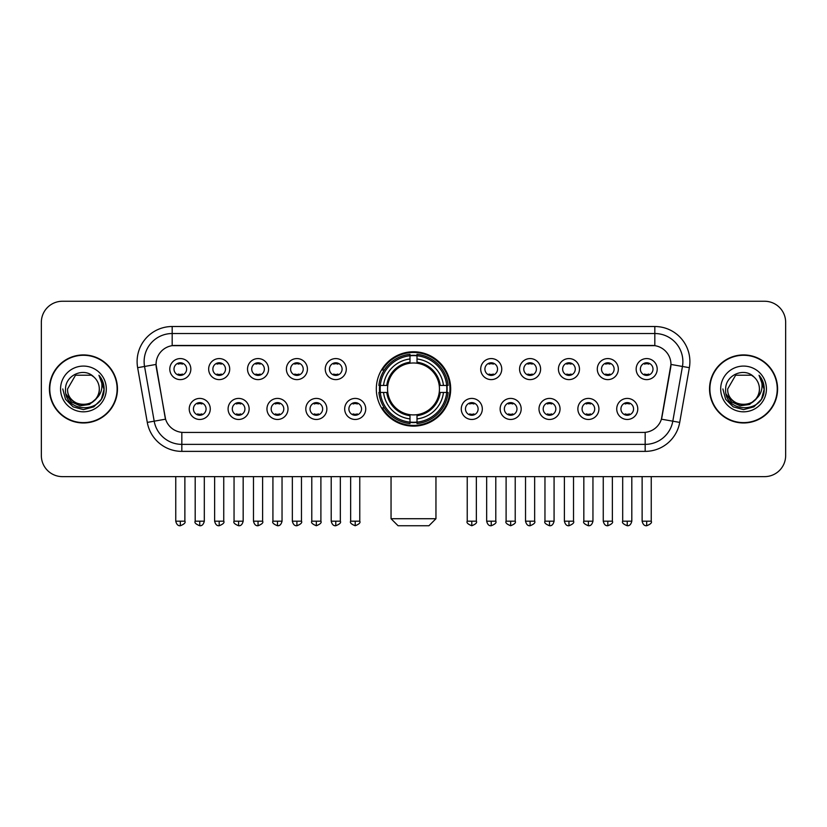 <?xml version="1.0" encoding="UTF-8"?>
<svg xmlns="http://www.w3.org/2000/svg" width="827" height="827" viewBox="0 0 827 827"><rect width="100%" height="100%" fill="white"/><g stroke="black" fill="none" stroke-linecap="round" stroke-linejoin="round"><path stroke-width="1.24" d="M376.316 388.948A37.184 37.184 0 0 0 413.5 426.122A37.184 37.184 0 0 0 450.684 388.948A37.184 37.184 0 0 0 413.5 351.764A37.184 37.184 0 0 0 376.316 388.948M249.134 408.941A10.524 10.524 0 0 1 238.61 419.465A10.524 10.524 0 0 1 228.087 408.941A10.524 10.524 0 0 1 238.61 398.418A10.524 10.524 0 0 1 249.134 408.941M232.304 408.941A6.316 6.316 0 0 0 238.61 415.257A6.316 6.316 0 0 0 244.926 408.941A6.316 6.316 0 0 0 238.61 402.625A6.316 6.316 0 0 0 232.304 408.941M288.003 408.941A10.524 10.524 0 0 1 277.479 419.465A10.524 10.524 0 0 1 266.956 408.941A10.524 10.524 0 0 1 277.479 398.418A10.524 10.524 0 0 1 288.003 408.941M271.163 408.941A6.316 6.316 0 0 0 277.479 415.257A6.316 6.316 0 0 0 283.795 408.941A6.316 6.316 0 0 0 277.479 402.625A6.316 6.316 0 0 0 271.163 408.941M326.861 408.941A10.524 10.524 0 0 1 316.338 419.465A10.524 10.524 0 0 1 305.814 408.941A10.524 10.524 0 0 1 316.338 398.418A10.524 10.524 0 0 1 326.861 408.941M310.032 408.941A6.316 6.316 0 0 0 316.338 415.257A6.316 6.316 0 0 0 322.654 408.941A6.316 6.316 0 0 0 316.338 402.625A6.316 6.316 0 0 0 310.032 408.941M365.73 408.941A10.524 10.524 0 0 1 355.207 419.465A10.524 10.524 0 0 1 344.683 408.941A10.524 10.524 0 0 1 355.207 398.418A10.524 10.524 0 0 1 365.73 408.941M348.891 408.941A6.316 6.316 0 0 0 355.207 415.257A6.316 6.316 0 0 0 361.523 408.941A6.316 6.316 0 0 0 355.207 402.625A6.316 6.316 0 0 0 348.891 408.941M482.317 408.941A10.524 10.524 0 0 1 471.793 419.465A10.524 10.524 0 0 1 461.27 408.941A10.524 10.524 0 0 1 471.793 398.418A10.524 10.524 0 0 1 482.317 408.941M465.477 408.941A6.316 6.316 0 0 0 471.793 415.257A6.316 6.316 0 0 0 478.109 408.941A6.316 6.316 0 0 0 471.793 402.625A6.316 6.316 0 0 0 465.477 408.941M521.186 408.941A10.524 10.524 0 0 1 510.662 419.465A10.524 10.524 0 0 1 500.139 408.941A10.524 10.524 0 0 1 510.662 398.418A10.524 10.524 0 0 1 521.186 408.941M504.346 408.941A6.316 6.316 0 0 0 510.662 415.257A6.316 6.316 0 0 0 516.968 408.941A6.316 6.316 0 0 0 510.662 402.625A6.316 6.316 0 0 0 504.346 408.941M560.044 408.941A10.524 10.524 0 0 1 549.521 419.465A10.524 10.524 0 0 1 538.997 408.941A10.524 10.524 0 0 1 549.521 398.418A10.524 10.524 0 0 1 560.044 408.941M543.205 408.941A6.316 6.316 0 0 0 549.521 415.257A6.316 6.316 0 0 0 555.837 408.941A6.316 6.316 0 0 0 549.521 402.625A6.316 6.316 0 0 0 543.205 408.941M598.913 408.941A10.524 10.524 0 0 1 588.39 419.465A10.524 10.524 0 0 1 577.866 408.941A10.524 10.524 0 0 1 588.39 398.418A10.524 10.524 0 0 1 598.913 408.941M582.074 408.941A6.316 6.316 0 0 0 588.39 415.257A6.316 6.316 0 0 0 594.696 408.941A6.316 6.316 0 0 0 588.39 402.625A6.316 6.316 0 0 0 582.074 408.941M637.772 408.941A10.524 10.524 0 0 1 627.248 419.465A10.524 10.524 0 0 1 616.725 408.941A10.524 10.524 0 0 1 627.248 398.418A10.524 10.524 0 0 1 637.772 408.941M620.932 408.941A6.316 6.316 0 0 0 627.248 415.257A6.316 6.316 0 0 0 633.565 408.941A6.316 6.316 0 0 0 627.248 402.625A6.316 6.316 0 0 0 620.932 408.941M210.275 408.941A10.524 10.524 0 0 1 199.752 419.465A10.524 10.524 0 0 1 189.228 408.941A10.524 10.524 0 0 1 199.752 398.418A10.524 10.524 0 0 1 210.275 408.941M193.435 408.941A6.316 6.316 0 0 0 199.752 415.257A6.316 6.316 0 0 0 206.068 408.941A6.316 6.316 0 0 0 199.752 402.625A6.316 6.316 0 0 0 193.435 408.941M229.71 369.09A10.524 10.524 0 0 1 219.186 379.614A10.524 10.524 0 0 1 208.662 369.09A10.524 10.524 0 0 1 219.186 358.577A10.524 10.524 0 0 1 229.71 369.09M212.87 369.09A6.316 6.316 0 0 0 219.186 375.406A6.316 6.316 0 0 0 225.492 369.09A6.316 6.316 0 0 0 219.186 362.784A6.316 6.316 0 0 0 212.87 369.09M268.568 369.09A10.524 10.524 0 0 1 258.045 379.614A10.524 10.524 0 0 1 247.521 369.09A10.524 10.524 0 0 1 258.045 358.577A10.524 10.524 0 0 1 268.568 369.09M251.728 369.09A6.316 6.316 0 0 0 258.045 375.406A6.316 6.316 0 0 0 264.361 369.09A6.316 6.316 0 0 0 258.045 362.784A6.316 6.316 0 0 0 251.728 369.09M307.427 369.09A10.524 10.524 0 0 1 296.914 379.614A10.524 10.524 0 0 1 286.39 369.09A10.524 10.524 0 0 1 296.914 358.577A10.524 10.524 0 0 1 307.427 369.09M290.597 369.09A6.316 6.316 0 0 0 296.914 375.406A6.316 6.316 0 0 0 303.22 369.09A6.316 6.316 0 0 0 296.914 362.784A6.316 6.316 0 0 0 290.597 369.09M346.296 369.09A10.524 10.524 0 0 1 335.772 379.614A10.524 10.524 0 0 1 325.249 369.09A10.524 10.524 0 0 1 335.772 358.577A10.524 10.524 0 0 1 346.296 369.09M329.456 369.09A6.316 6.316 0 0 0 335.772 375.406A6.316 6.316 0 0 0 342.089 369.09A6.316 6.316 0 0 0 335.772 362.784A6.316 6.316 0 0 0 329.456 369.09M501.751 369.09A10.524 10.524 0 0 1 491.228 379.614A10.524 10.524 0 0 1 480.704 369.09A10.524 10.524 0 0 1 491.228 358.577A10.524 10.524 0 0 1 501.751 369.09M484.911 369.09A6.316 6.316 0 0 0 491.228 375.406A6.316 6.316 0 0 0 497.544 369.09A6.316 6.316 0 0 0 491.228 362.784A6.316 6.316 0 0 0 484.911 369.09M540.61 369.09A10.524 10.524 0 0 1 530.086 379.614A10.524 10.524 0 0 1 519.573 369.09A10.524 10.524 0 0 1 530.086 358.577A10.524 10.524 0 0 1 540.61 369.09M523.78 369.09A6.316 6.316 0 0 0 530.086 375.406A6.316 6.316 0 0 0 536.403 369.09A6.316 6.316 0 0 0 530.086 362.784A6.316 6.316 0 0 0 523.78 369.09M579.479 369.09A10.524 10.524 0 0 1 568.955 379.614A10.524 10.524 0 0 1 558.432 369.09A10.524 10.524 0 0 1 568.955 358.577A10.524 10.524 0 0 1 579.479 369.09M562.639 369.09A6.316 6.316 0 0 0 568.955 375.406A6.316 6.316 0 0 0 575.272 369.09A6.316 6.316 0 0 0 568.955 362.784A6.316 6.316 0 0 0 562.639 369.09M618.338 369.09A10.524 10.524 0 0 1 607.814 379.614A10.524 10.524 0 0 1 597.29 369.09A10.524 10.524 0 0 1 607.814 358.577A10.524 10.524 0 0 1 618.338 369.09M601.508 369.09A6.316 6.316 0 0 0 607.814 375.406A6.316 6.316 0 0 0 614.13 369.09A6.316 6.316 0 0 0 607.814 362.784A6.316 6.316 0 0 0 601.508 369.09M657.207 369.09A10.524 10.524 0 0 1 646.683 379.614A10.524 10.524 0 0 1 636.159 369.09A10.524 10.524 0 0 1 646.683 358.577A10.524 10.524 0 0 1 657.207 369.09M640.367 369.09A6.316 6.316 0 0 0 646.683 375.406A6.316 6.316 0 0 0 652.999 369.09A6.316 6.316 0 0 0 646.683 362.784A6.316 6.316 0 0 0 640.367 369.09M190.841 369.09A10.524 10.524 0 0 1 180.317 379.614A10.524 10.524 0 0 1 169.793 369.09A10.524 10.524 0 0 1 180.317 358.577A10.524 10.524 0 0 1 190.841 369.09M174.001 369.09A6.316 6.316 0 0 0 180.317 375.406A6.316 6.316 0 0 0 186.633 369.09A6.316 6.316 0 0 0 180.317 362.784A6.316 6.316 0 0 0 174.001 369.09M147.289 422.401L137.644 367.684A35.075 35.075 0 0 1 172.181 326.51L654.819 326.51A35.075 35.075 0 0 1 689.356 367.684L679.711 422.401A35.075 35.075 0 0 1 645.174 451.377L181.826 451.377A35.075 35.075 0 0 1 147.289 422.401L165.576 419.175L156.334 367.684A18.938 18.938 0 0 1 174.983 345.459L652.017 345.459A18.938 18.938 0 0 1 670.666 367.684L662.003 416.787A18.938 18.938 0 0 1 643.354 432.438L183.646 432.438A18.938 18.938 0 0 1 164.997 416.787L156.045 364.438L144.549 366.464A28.056 28.056 0 0 1 172.181 333.529L654.819 333.529A28.056 28.056 0 0 1 682.451 366.464L672.806 421.181A28.056 28.056 0 0 1 645.174 444.368L181.826 444.368A28.056 28.056 0 0 1 154.194 421.181L144.549 366.464A28.056 28.056 0 0 1 144.125 361.585M379.655 392.453A34.021 34.021 0 0 1 379.655 385.444M49.413 388.948A34.021 34.021 0 0 0 83.444 422.969A34.021 34.021 0 0 0 117.465 388.948A34.021 34.021 0 0 0 83.444 354.928A34.021 34.021 0 0 0 49.413 388.948M709.535 388.948A34.021 34.021 0 0 0 743.556 422.969A34.021 34.021 0 0 0 777.587 388.948A34.021 34.021 0 0 0 743.556 354.928A34.021 34.021 0 0 0 709.535 388.948M172.181 326.51L172.181 345.665L654.819 345.665L654.819 326.51M156.045 364.397L156.251 361.585M643.354 432.438L183.646 432.438M689.356 367.684L670.955 364.438L661.424 419.175L679.711 422.401M662.003 416.787L661.889 417.387M165.111 417.387L164.997 416.787M785.65 322.303A21.047 21.047 0 0 0 764.603 301.255L62.397 301.255A21.047 21.047 0 0 0 41.35 322.303L41.35 455.594A21.047 21.047 0 0 0 62.397 476.631L764.603 476.631A21.047 21.047 0 0 0 785.65 455.594L785.65 322.303L785.65 455.594M41.35 322.303L41.35 455.594M764.603 301.255L62.397 301.255M62.397 476.631L764.603 476.631M117.114 388.948A33.669 33.669 0 0 0 83.444 355.279A33.669 33.669 0 0 0 49.765 388.948A33.669 33.669 0 0 0 83.444 422.618A33.669 33.669 0 0 0 117.114 388.948M96.604 398.283L89.44 404.475L80.064 405.788L71.432 401.881L66.036 394.086M99.292 388.948C100.263 409.396 66.615 409.396 67.587 388.948L75.515 375.22L91.363 375.22L93.823 376.967C84.096 366.774 65.364 375.169 65.54 388.948C63.762 413.417 103.437 414.058 104.078 390.137L104.119 388.948C104.057 383.749 102.331 379.18 98.93 375.251C101.514 379.49 102.424 384.059 101.659 388.948C100.915 393.104 98.899 396.505 95.591 399.131A15.858 15.858 0 0 0 99.292 388.948C100.263 409.396 66.615 409.396 67.587 388.948L75.515 375.22L91.363 375.22L93.823 376.967L91.363 375.22L75.515 375.22L67.587 388.948C66.615 409.396 100.263 409.396 99.292 388.948A15.858 15.858 0 0 0 93.823 376.967M95.591 399.131C87.176 410.512 66.76 403.235 67.587 388.948M60.567 388.948A22.867 22.867 0 0 0 83.444 411.815A22.867 22.867 0 0 0 106.311 388.948A22.867 22.867 0 0 0 83.444 366.082A22.867 22.867 0 0 0 60.567 388.948M98.93 375.251L104.109 389.548L103.148 382.684L104.109 389.548L103.148 382.684L104.109 389.548L99.085 375.427L104.109 389.548L99.085 375.427L104.119 388.948L101.349 399.286L93.782 406.853L83.444 409.623L73.107 406.853L65.529 399.286L62.769 388.948M99.085 375.427L104.109 389.558M777.235 388.948A33.669 33.669 0 0 0 743.556 355.279A33.669 33.669 0 0 0 709.886 388.948A33.669 33.669 0 0 0 743.556 422.618A33.669 33.669 0 0 0 777.235 388.948M756.715 398.283L749.562 404.475L740.175 405.788L731.544 401.881L726.158 394.086M759.413 388.948C760.385 409.396 726.737 409.396 727.708 388.948L735.637 375.22L751.485 375.22L753.945 376.967C744.217 366.774 725.486 375.169 725.661 388.948C723.873 413.417 763.559 414.058 764.2 390.137L764.231 388.948C764.179 383.749 762.442 379.18 759.041 375.251C761.636 379.49 762.546 384.059 761.781 388.948C761.036 393.104 759.01 396.505 755.713 399.131A15.858 15.858 0 0 0 759.413 388.948C760.385 409.396 726.737 409.396 727.708 388.948L735.637 375.22L751.485 375.22L753.945 376.967L751.485 375.22L735.637 375.22L727.708 388.948C726.737 409.396 760.385 409.396 759.413 388.948A15.858 15.858 0 0 0 753.945 376.967M755.713 399.131C747.288 410.512 726.881 403.235 727.708 388.948M720.689 388.948A22.867 22.867 0 0 0 743.556 411.815A22.867 22.867 0 0 0 766.433 388.948A22.867 22.867 0 0 0 743.556 366.082A22.867 22.867 0 0 0 720.689 388.948M759.041 375.251L764.231 389.548L763.259 382.684L764.231 389.548L763.259 382.684L764.231 389.548L759.196 375.427L764.231 389.548L759.196 375.427L764.231 388.948L761.471 399.286L753.893 406.853L743.556 409.623L733.218 406.853L725.651 399.286L722.881 388.948M759.196 375.427L764.231 389.558M428.934 525.745L398.066 525.745L391.047 518.725L435.953 518.725L428.934 525.745M439.22 392.453A25.957 25.957 0 0 0 417.004 363.229L417.004 363.229A25.957 25.957 0 0 0 387.78 392.453A25.957 25.957 0 0 0 439.22 392.453L440.253 392.453L439.22 392.453A25.957 25.957 0 0 1 417.004 414.668L417.004 418.907A30.165 30.165 0 0 0 443.458 392.453L448.12 392.453A34.796 34.796 0 0 1 417.004 423.569L417.004 422.152A33.39 33.39 0 0 0 446.704 392.453M380.368 392.453A33.318 33.318 0 0 1 380.368 385.444M417.004 355.806A33.318 33.318 0 0 0 409.996 355.806M446.632 385.444A33.318 33.318 0 0 1 446.632 392.453M448.12 385.444A34.796 34.796 0 0 0 417.004 354.328L417.004 355.744A33.39 33.39 0 0 1 446.704 385.444L448.12 385.444M378.88 392.453A34.796 34.796 0 0 0 409.996 423.569L409.996 422.152A33.39 33.39 0 0 1 380.296 392.453L378.88 392.453M446.704 385.444L443.458 385.444A30.165 30.165 0 0 0 417.004 358.99L417.004 355.744M417.004 422.152L417.004 418.907M380.296 392.453L383.542 392.453A30.165 30.165 0 0 0 409.996 418.907L409.996 422.152M417.004 358.99L417.004 362.195A26.981 26.981 0 0 1 440.253 385.444L443.458 385.444M443.458 392.453L440.253 392.453A26.981 26.981 0 0 1 417.004 415.702M409.996 418.907L409.996 414.668A25.957 25.957 0 0 1 387.78 392.453L383.542 392.453M439.22 385.444L440.253 385.444M417.004 422.08A33.318 33.318 0 0 1 409.996 422.08M409.996 354.328A34.796 34.796 0 0 0 378.88 385.444L380.296 385.444A33.39 33.39 0 0 1 409.996 355.744L409.996 354.328M409.996 355.744L409.996 358.99A30.165 30.165 0 0 0 383.542 385.444L380.296 385.444M409.996 363.187L409.996 358.99M383.542 385.444L386.747 385.444A26.981 26.981 0 0 1 409.996 362.195M409.996 414.668L409.996 415.702A26.981 26.981 0 0 1 386.747 392.453M384.317 370.01L382.322 370.01A36.481 36.481 0 0 1 449.981 388.948A36.481 36.481 0 0 1 382.322 407.887L384.317 407.887M178.219 375.044L178.219 374.052A5.386 5.386 0 0 0 182.426 374.052L182.426 375.044M182.426 363.146L182.426 364.138A5.386 5.386 0 0 0 178.219 364.138L178.219 363.146M217.077 375.044L217.077 374.052A5.386 5.386 0 0 0 221.285 374.052L221.285 375.044M221.285 363.146L221.285 364.138A5.386 5.386 0 0 0 217.077 364.138L217.077 363.146M255.946 375.044L255.946 374.052A5.386 5.386 0 0 0 260.154 374.052L260.154 375.044M260.154 363.146L260.154 364.138A5.386 5.386 0 0 0 255.946 364.138L255.946 363.146M294.805 375.044L294.805 374.052A5.386 5.386 0 0 0 299.012 374.052L299.012 375.044M299.012 363.146L299.012 364.138A5.386 5.386 0 0 0 294.805 364.138L294.805 363.146M333.663 375.044L333.663 374.052A5.386 5.386 0 0 0 337.881 374.052L337.881 375.044M337.881 363.146L337.881 364.138A5.386 5.386 0 0 0 333.663 364.138L333.663 363.146M489.119 375.044L489.119 374.052A5.386 5.386 0 0 0 493.337 374.052L493.337 375.044M493.337 363.146L493.337 364.138A5.386 5.386 0 0 0 489.119 364.138L489.119 363.146M527.988 375.044L527.988 374.052A5.386 5.386 0 0 0 532.195 374.052L532.195 375.044M532.195 363.146L532.195 364.138A5.386 5.386 0 0 0 527.988 364.138L527.988 363.146M566.846 375.044L566.846 374.052A5.386 5.386 0 0 0 571.054 374.052L571.054 375.044M571.054 363.146L571.054 364.138A5.386 5.386 0 0 0 566.846 364.138L566.846 363.146M605.715 375.044L605.715 374.052A5.386 5.386 0 0 0 609.923 374.052L609.923 375.044M609.923 363.146L609.923 364.138A5.386 5.386 0 0 0 605.715 364.138L605.715 363.146M644.574 375.044L644.574 374.052A5.386 5.386 0 0 0 648.781 374.052L648.781 375.044M648.781 363.146L648.781 364.138A5.386 5.386 0 0 0 644.574 364.138L644.574 363.146M197.643 414.896L197.643 413.893A5.386 5.386 0 0 0 201.85 413.893L201.85 414.896M201.85 402.987L201.85 403.989A5.386 5.386 0 0 0 197.643 403.989L197.643 402.987M236.512 414.896L236.512 413.893A5.386 5.386 0 0 0 240.719 413.893L240.719 414.896M240.719 402.987L240.719 403.989A5.386 5.386 0 0 0 236.512 403.989L236.512 402.987M275.37 414.896L275.37 413.893A5.386 5.386 0 0 0 279.578 413.893L279.578 414.896M279.578 402.987L279.578 403.989A5.386 5.386 0 0 0 275.37 403.989L275.37 402.987M314.239 414.896L314.239 413.893A5.386 5.386 0 0 0 318.447 413.893L318.447 414.896M318.447 402.987L318.447 403.989A5.386 5.386 0 0 0 314.239 403.989L314.239 402.987M353.098 414.896L353.098 413.893A5.386 5.386 0 0 0 357.305 413.893L357.305 414.896M357.305 402.987L357.305 403.989A5.386 5.386 0 0 0 353.098 403.989L353.098 402.987M469.695 414.896L469.695 413.893A5.386 5.386 0 0 0 473.902 413.893L473.902 414.896M473.902 402.987L473.902 403.989A5.386 5.386 0 0 0 469.695 403.989L469.695 402.987M508.553 414.896L508.553 413.893A5.386 5.386 0 0 0 512.761 413.893L512.761 414.896M512.761 402.987L512.761 403.989A5.386 5.386 0 0 0 508.553 403.989L508.553 402.987M547.422 414.896L547.422 413.893A5.386 5.386 0 0 0 551.63 413.893L551.63 414.896M551.63 402.987L551.63 403.989A5.386 5.386 0 0 0 547.422 403.989L547.422 402.987M586.281 414.896L586.281 413.893A5.386 5.386 0 0 0 590.488 413.893L590.488 414.896M590.488 402.987L590.488 403.989A5.386 5.386 0 0 0 586.281 403.989L586.281 402.987M625.15 414.896L625.15 413.893A5.386 5.386 0 0 0 629.357 413.893L629.357 414.896M629.357 402.987L629.357 403.989A5.386 5.386 0 0 0 625.15 403.989L625.15 402.987M645.174 432.356L645.174 451.377M181.826 451.377L181.826 432.356M137.644 367.684L144.549 366.464M409.996 422.401A33.638 33.638 0 0 0 417.004 422.401M446.952 392.453A33.638 33.638 0 0 0 446.952 385.444M417.004 355.496A33.638 33.638 0 0 0 409.996 355.496M180.317 521.186L175.758 521.186C176.554 524.432 178.074 525.951 180.317 525.745L180.317 521.186L184.876 521.186L184.876 476.631M219.186 521.186L214.627 521.186C215.423 524.432 216.943 525.951 219.186 525.745L219.186 521.186L223.745 521.186L223.745 476.631M258.045 521.186L253.486 521.186C254.282 524.432 255.801 525.951 258.045 525.745L258.045 521.186L262.604 521.186L262.604 476.631M296.914 521.186L292.344 521.186C293.14 524.432 294.67 525.951 296.914 525.745L296.914 521.186L301.473 521.186L301.473 476.631M335.772 521.186L331.213 521.186C332.009 524.432 333.529 525.951 335.772 525.745L335.772 521.186L340.331 521.186L340.331 476.631M491.228 521.186L486.669 521.186C487.465 524.432 488.984 525.951 491.228 525.745L491.228 521.186L495.786 521.186L495.786 476.631M530.086 521.186L525.527 521.186C526.323 524.432 527.843 525.951 530.086 525.745L530.086 521.186L534.656 521.186L534.656 476.631M568.955 521.186L564.396 521.186C565.192 524.432 566.712 525.951 568.955 525.745L568.955 521.186L573.514 521.186L573.514 476.631M607.814 521.186L603.255 521.186C604.051 524.432 605.571 525.951 607.814 525.745L607.814 521.186L612.373 521.186L612.373 476.631M646.683 521.186L642.124 521.186C642.92 524.432 644.44 525.951 646.683 525.745L646.683 521.186L651.242 521.186L651.242 476.631M199.752 521.186L195.193 521.186C194.262 522.643 195.782 524.163 199.752 525.745L199.752 521.186L204.31 521.186L204.31 476.631M238.61 521.186L234.051 521.186C233.131 522.643 234.651 524.163 238.61 525.745L238.61 521.186L243.169 521.186L243.169 476.631M277.479 521.186L272.92 521.186C271.99 522.643 273.51 524.163 277.479 525.745L277.479 521.186L282.038 521.186L282.038 476.631M316.338 521.186L311.779 521.186C310.859 522.643 312.379 524.163 316.338 525.745L316.338 521.186L320.897 521.186L320.897 476.631M355.207 521.186L350.648 521.186C349.718 522.643 351.237 524.163 355.207 525.745L355.207 521.186L359.766 521.186L359.766 476.631M471.793 521.186L467.234 521.186C466.314 522.643 467.834 524.163 471.793 525.745L471.793 521.186L476.352 521.186L476.352 476.631M510.662 521.186L506.103 521.186C505.173 522.643 506.693 524.163 510.662 525.745L510.662 521.186L515.221 521.186L515.221 476.631M549.521 521.186L544.962 521.186C544.042 522.643 545.562 524.163 549.521 525.745L549.521 521.186L554.08 521.186L554.08 476.631M588.39 521.186L583.831 521.186C582.901 522.643 584.42 524.163 588.39 525.745L588.39 521.186L592.949 521.186L592.949 476.631M627.248 521.186L622.69 521.186C621.77 522.643 623.289 524.163 627.248 525.745L627.248 521.186L631.807 521.186L631.807 476.631M435.953 476.631L435.953 518.725M391.047 476.631L391.047 518.725M175.758 521.186L175.758 476.631M184.876 521.186C185.806 522.643 184.287 524.163 180.317 525.745M214.627 521.186L214.627 476.631M223.745 521.186C224.665 522.643 223.145 524.163 219.186 525.745M253.486 521.186L253.486 476.631M262.604 521.186C263.534 522.643 262.014 524.163 258.045 525.745M292.344 521.186L292.344 476.631M301.473 521.186C302.393 522.643 300.873 524.163 296.914 525.745M331.213 521.186L331.213 476.631M340.331 521.186C341.262 522.643 339.742 524.163 335.772 525.745M486.669 521.186L486.669 476.631M495.786 521.186C496.717 522.643 495.197 524.163 491.228 525.745M525.527 521.186L525.527 476.631M534.656 521.186C535.576 522.643 534.056 524.163 530.086 525.745M564.396 521.186L564.396 476.631M573.514 521.186C574.434 522.643 572.915 524.163 568.955 525.745M603.255 521.186L603.255 476.631M612.373 521.186C613.303 522.643 611.784 524.163 607.814 525.745M642.124 521.186L642.124 476.631M651.242 521.186C652.162 522.643 650.642 524.163 646.683 525.745M195.193 521.186L195.193 476.631M204.31 521.186C203.514 524.432 201.995 525.951 199.752 525.745M234.051 521.186L234.051 476.631M243.169 521.186C242.373 524.432 240.853 525.951 238.61 525.745M272.92 521.186L272.92 476.631M282.038 521.186C281.242 524.432 279.722 525.951 277.479 525.745M311.779 521.186L311.779 476.631M320.897 521.186C321.827 522.643 320.307 524.163 316.338 525.745M350.648 521.186L350.648 476.631M359.766 521.186C360.686 522.643 359.166 524.163 355.207 525.745M467.234 521.186L467.234 476.631M476.352 521.186C477.282 522.643 475.763 524.163 471.793 525.745M506.103 521.186L506.103 476.631M515.221 521.186C516.141 522.643 514.621 524.163 510.662 525.745M544.962 521.186L544.962 476.631M554.08 521.186C553.284 524.432 551.764 525.951 549.521 525.745M583.831 521.186L583.831 476.631M592.949 521.186C592.153 524.432 590.633 525.951 588.39 525.745M622.69 521.186L622.69 476.631M631.807 521.186C631.011 524.432 629.492 525.951 627.248 525.745"/></g></svg>

